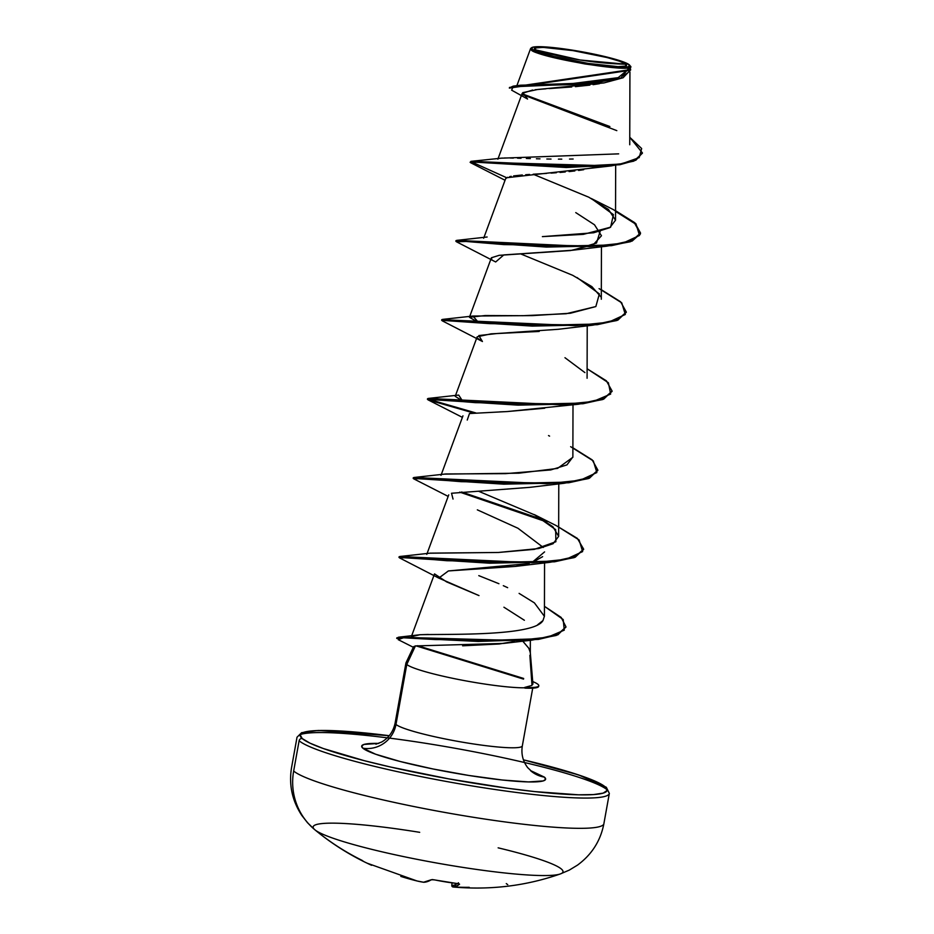 <?xml version="1.0" encoding="UTF-8"?>
<svg xmlns="http://www.w3.org/2000/svg" width="934" height="934" viewBox="0 0 934 934"><rect width="100%" height="100%" fill="white"/><g stroke="black" fill="none" stroke-linecap="round" stroke-linejoin="round"><path stroke-width="1.4" d="M314.898 829.812C330.122 842.41 346.712 853.151 364.669 862.012L364.178 861.767A252.67 52.969 121.9 0 1 362.123 860.377A253.861 248.105 -49.7 0 1 314.805 829.719A63.465 62.029 -49.7 0 1 293.661 771.04L299.113 740.779A2.709 2.639 -49.7 0 1 302.207 738.549A155.955 16.824 -169.8 0 1 389.244 735.7L318.412 730.458L301.624 732.688L297.024 737.218L291.571 767.479C288.711 784.653 292.12 800.648 301.822 815.464L307.519 822.737L314.279 829.287M469.242 887.3A253.803 213.045 -79.4 0 1 456.306 887.055A253.803 54.382 -83.6 0 1 454.017 887.078A253.803 54.382 -83.6 0 1 453.013 886.95A253.768 43.688 -86 0 0 459.563 884.194L457.473 883.529A252.67 238.579 -138.9 0 1 445.973 881.965L445.973 881.965A252.67 238.579 41.1 0 0 457.473 883.529L459.563 884.194L456.247 886.238L453.013 886.95A253.803 54.382 96.4 0 0 453.947 887.066M561.311 868.97A126.931 13.695 10.2 0 0 498.137 847.839A126.931 13.695 -169.8 0 1 561.311 868.97A126.931 13.695 -169.8 0 1 560.038 874.049A126.931 13.695 -169.8 0 1 434.719 862.666A126.931 13.695 -169.8 0 1 314.805 829.719A126.931 13.695 -169.8 0 1 382.438 827.01M419.693 832.322A126.931 13.695 10.2 0 0 314.805 829.719A126.931 13.695 10.2 0 0 427.492 861.335A126.931 13.695 10.2 0 0 556.08 874.901M364.178 861.767L365.206 862.28M364.68 862.024L371.615 865.304A253.768 249.46 -73.9 0 1 367.015 863.144L416.996 880.96A253.803 139.516 102.1 0 1 415.28 880.529A253.803 248.304 95.1 0 1 400.826 876.407M417.113 880.995A253.803 139.516 -77.9 0 0 423.534 882.245L431.391 879.711L434.532 879.875A252.67 238.579 41.1 0 0 445.973 881.965A252.67 238.579 -138.9 0 1 434.532 879.875L431.391 879.711A1.354 1.308 58.7 0 0 432.15 879.653A1.354 1.308 -121.3 0 1 431.391 879.711A253.768 48.451 104.1 0 1 423.534 882.245A1.354 1.331 90.6 0 0 423.814 882.28L423.651 882.268A1.354 1.132 -81.4 0 1 423.534 882.245A253.803 139.516 102.1 0 1 416.996 880.96L423.803 882.28L432.337 879.559L458.909 883.833L458.349 882.758M625.967 64.236L580.084 59.986L535.275 49.794C529.485 46.233 550.897 46.863 573.067 50.623C594.549 53.81 624.075 61.305 625.967 64.236A46.7 5.044 -169.8 0 1 606.271 65.824A46.7 5.044 -169.8 0 1 553.979 56.46A46.7 5.044 -169.8 0 1 535.275 49.794A360.594 352.422 130.3 0 0 580.084 59.986A360.594 352.422 130.3 0 0 625.967 64.236L619.627 61.247L607.345 57.604L573.067 50.623L543.214 47.389L535.836 47.903L535.275 49.794L541.615 52.794L553.897 56.437L588.163 63.407L618.016 66.641L625.395 66.139L625.967 64.236M531.738 47.622L530.944 48.183L531.224 49.841L532.006 49.28A50.062 5.406 -169.8 0 1 531.843 47.564A50.062 5.406 -169.8 0 1 580.107 51.44A50.062 5.406 -169.8 0 1 629.224 64.761A50.062 5.406 -169.8 0 1 588.712 63.874A50.062 5.406 -169.8 0 1 532.006 49.28L531.212 49.841C532.053 52.456 550.033 57.172 585.139 63.991C619.581 68.742 634.595 69.385 630.17 65.917C638.949 74.346 538.346 57.955 531.224 49.841M534.05 682.147L532.777 681.586A61.807 6.666 -169.8 0 1 537.972 684.353A61.807 6.666 -169.8 0 1 538.778 685.766A61.807 6.666 -169.8 0 1 524.674 687.447L524.885 688.113A61.807 6.666 10.2 0 0 538.661 686.42L538.778 685.743M538.649 686.058A61.807 6.666 -169.8 0 1 533.022 688.125A61.807 6.666 -169.8 0 1 524.885 688.113L532.975 688.125M300.316 734.568A158.663 17.116 -169.8 0 1 456.434 748.508A158.663 17.116 -169.8 0 1 607.24 789.849A158.663 17.116 10.2 0 0 464.467 749.979A158.663 17.116 10.2 0 0 304.426 733.575M314.805 829.719A63.465 62.029 130.3 0 1 293.661 771.04A158.663 17.116 10.2 0 0 452.733 813.841A158.663 17.116 10.2 0 0 603.119 824.944A158.663 17.116 -169.8 0 1 452.733 813.841A158.663 17.116 -169.8 0 1 293.661 771.04L299.113 740.779A158.663 17.116 10.2 0 0 458.174 783.579A158.663 17.116 10.2 0 0 608.559 794.682A158.663 17.116 -169.8 0 1 458.174 783.579A158.663 17.116 -169.8 0 1 299.113 740.779A2.709 2.639 130.3 0 1 302.207 738.549A155.955 16.824 -169.8 0 0 478.862 784.011A155.955 16.824 -169.8 0 0 605.092 786.778L597.258 782.155L583.913 776.773L565.56 770.865L523.414 759.844A155.955 16.824 -169.8 0 1 605.092 786.778A2.709 2.639 -49.7 0 1 606.388 787.385A2.709 2.639 130.3 0 0 605.092 786.778L607.1 790.479L603.212 793.118L593.569 794.577L578.555 794.811L534.89 791.612L507.921 788.308L448.834 778.898L390.47 767.012L364.388 760.708L323.386 748.554L310.041 743.184L302.207 738.549L300.211 734.848L304.099 732.221L313.731 730.762L328.745 730.528L348.557 731.52L389.244 735.7M524.885 688.113L524.943 687.786A64.621 6.97 -169.8 0 1 458.512 679.485A64.621 6.97 -169.8 0 1 406.78 664.471L415.408 645.931L406.78 664.471L395.981 724.445A28.849 28.195 -49.7 0 1 362.894 748.216L375.585 754.205L400.161 761.49L432.874 768.951L468.763 775.454L502.34 780.018L528.504 781.933L543.284 780.917L545.608 779.341L544.405 777.123A28.849 28.195 -49.7 0 1 530.594 770.69A28.849 28.195 130.3 0 0 544.405 777.123A93.47 10.087 -169.8 0 1 468.763 775.454A93.47 10.087 -169.8 0 1 362.894 748.216A28.849 28.195 130.3 0 0 395.981 724.445A64.621 6.97 10.2 0 0 460.766 741.888A64.621 6.97 10.2 0 0 522.013 746.406A64.621 6.97 10.2 0 1 460.766 741.888A64.621 6.97 10.2 0 1 395.981 724.445L406.78 664.471A64.621 6.97 10.2 0 0 458.512 679.485A64.621 6.97 10.2 0 0 524.943 687.786L529.181 686.618M529.87 655.318L532.006 685.416L524.674 687.447A61.807 6.666 10.2 0 0 537.972 684.353A61.807 6.666 10.2 0 0 534.236 682.229M532.94 684.155L530.29 652.469L528.772 648.219L522.725 641.098L528.842 648.324M513.782 641.506L499.246 643.993L462.622 645.814M599.406 83.698L593.067 84.679M589.879 85.111L575.426 86.652M571.771 86.967L549.122 88.578M545.923 88.812L535.159 89.722M532.637 90.014L522.153 93.435L497.869 159.212M583.692 169.696L578.578 170.455M574.854 170.934L569.063 171.587M565.233 171.973L560.003 172.44M556.372 172.72L551.025 173.117M546.647 173.409L533.477 174.214M529.59 174.46L525.702 174.728M522.316 174.985L513.63 175.907M511.237 176.316L509.649 176.666M507.606 177.297L505.621 178.721L483.649 238.263M575.753 212.602L594.514 224.802L601.461 235.753L593.125 244.883L570.557 250.545L499.165 255.332L491.401 257.761L491.751 259.08M539.198 331.442L491.121 333.835L477.181 336.789L455.208 396.32L462.552 400.966L458.687 395.07L428.286 398.433L559.618 404.749L593.172 401.492L610.661 394.055L608.396 382.753L587.112 368.767L606.388 380.827L612.109 391.101L603.808 398.491L583.131 403.068L518.113 404.469L434.532 398.631L427.55 398.69L427.433 399.355L517.996 405.134L583.014 403.733L603.691 399.145L612.109 391.101M477.694 338.318L482.423 341.517L478.838 335.551L497.086 333.52L558.252 329.293L592.495 325.219L489.626 323.631L441.642 320.315L532.193 326.094L597.223 324.705L617.899 320.117L626.317 312.073L618.016 319.463L597.34 324.04L532.31 325.441L441.77 319.661L575.309 325.662L608.618 322.207L625.301 314.478L621.764 302.861L599.079 288.618M544.72 408.216L507.244 411.555L578.263 404.247L475.383 402.659L437.696 399.53L428.041 399.845L473.935 413.085L427.433 399.355M503.916 411.707L499.678 411.882M477.332 509.847L517.95 528.247L543.284 547.452L517.95 528.247L477.332 509.847M544.58 551.901L531.621 562.793L542.642 556.676M529.228 563.529L448.378 570.943L515.591 566.389L529.216 563.529M428.297 634.455L419.961 634.735L411.345 636.661L434.52 573.885L446.557 581.87L478.99 595.588L438.782 578.088L448.378 570.943M529.882 650.601L530.314 653.053M412.127 638.155L411.485 637.455L412.139 638.155M398.433 637.221L517.343 640.537L547.733 637.186L564.276 630.146L563.202 619.546L544.452 606.329L561.182 617.432L565.969 626.877L558.03 634.151L538.509 638.751L478.336 640.794L403.091 637.105L397.043 638.167L398.433 637.221L419.961 634.735C446.032 633.847 534.003 636.649 542.969 620.561L537.669 624.741M544.557 562.84L544.429 616.358L534.411 602.885L519.106 593.394M429.687 553.208L498.382 552.473L538.731 548.538L553.103 543.705L558.649 536.326L552.916 526.776L535.579 515.288L478.465 491.191M444.327 474.122L518.942 473.188L557.54 468.401L572.869 457.275L572.997 404.772M584.906 372.596L564.965 357.71M478.873 322.779L469.428 317.268L485.143 315.54L522.912 315.704L566.179 313.731L595.845 306.55L570.405 313.24L532.613 315.599L472.884 316.042L478.827 322.779M600.901 296.872L591.852 286.61L572.717 275.332L521.114 254.083M615.553 210.699L634.828 222.759L640.537 233.045L632.236 240.423L611.56 245.012L546.542 246.401L462.972 240.563L456.457 241.054L456.726 240.377L589.529 246.634L622.838 243.179L639.521 235.45L635.984 223.821L613.288 209.578L591.199 198.463L613.428 214.622L610.626 227.184L583.353 234.364L542.385 236.629L593.662 232.776L609.832 227.651L615.529 220.179L608.419 209.426L588.852 197.237L533.151 174.238M642.429 152.942L629.761 137.286L641.658 148.541L639.206 157.613L621.986 163.719L592.553 166.591L471.81 161.302L566.424 166.859L619.872 164.092L635.984 159.562L642.429 152.942L635.867 160.216L619.756 164.746L566.308 167.513L471.693 161.956L611.408 165.89L506.683 177.74L471.693 161.956L471.81 161.302L502.258 158.068M504.36 157.998L506.917 157.974M510.116 158.009L513.361 158.079M517.506 158.185L521.009 158.29M526.356 158.465L530.372 158.582M536.408 158.757L539.992 158.85M546.834 159.002L551.025 159.072M558.404 159.13L561.778 159.142M569.53 159.072L573.137 159.013M520.366 85.239L585.034 83.068L617.829 77.954L630.368 67.587L630.368 66.454M603.971 82.928L537.762 89.466L522.76 92.618L527.57 99.027L511.634 90.178L513.07 86.792L603.971 82.928L623.095 77.755L630.543 69.91M611.408 165.89L633.812 161.138L642.359 153.269M616.814 130.632L522.176 94.474L616.814 130.632M630.613 69.583L630.497 70.248L509.369 88.111L509.485 87.457L630.613 69.583L629.668 65.345L630.38 66.232L620.573 78.222L586.143 84.27L513.245 86.126L509.532 87.796M609.89 126.545L522.071 93.739L609.89 126.545M513.245 86.126L520.623 85.204L562.688 84.083M570.219 83.85L619.079 77.545M623.282 75.829L628.08 72.595M629.773 70.248L630.368 67.458M630.17 65.917L629.703 65.252M500.262 158.22L618.658 153.853M415.408 645.931L413.622 646.678L415.408 645.931L503.659 643.421L514.541 641.319M406.08 662.673A64.621 6.97 10.2 0 0 406.78 664.471M378.795 743.406L364.026 744.421L361.692 745.997L362.894 748.216A93.47 10.087 -169.8 0 1 378.655 743.406M544.405 777.123L531.715 771.122M517.226 640.549L520.74 639.276M524.383 620.269L503.928 607.217M453.025 499.071L451.531 493.257L529.823 487.35L564.043 483.287L461.174 481.687L423.487 478.57L413.809 478.873L448.168 496.398M467.245 420.043L469.487 413.54L507.244 411.555M456.493 241.789L462.855 241.229L546.425 247.066L611.431 245.665L632.12 241.089L640.42 233.698L634.735 223.448L615.553 211.411L635.038 223.705L640.327 234.119L630.368 241.743L606.703 246.179L503.823 244.591L466.148 241.462L456.481 241.778L495.674 261.964L503.811 254.912L572.484 250.254L596.499 243.073L600.165 231.317M505.773 178.452L506.683 177.74L471.693 161.956L470.689 162.75L470.094 162.247L471.81 161.302L470.094 162.247M626.247 312.4L616.849 320.525L592.495 325.219M612.039 391.428L602.628 399.554L578.263 404.247M597.807 470.467L588.397 478.593L564.043 483.287M459.726 492.113L546.834 522.013L459.726 492.113M583.587 549.496L574.188 557.621L549.834 562.315L446.966 560.727L409.267 557.598L399.589 557.913L438.782 578.088M565.899 627.204L556.209 635.47L531.563 640.187L435.361 639.556L403.441 637.782L398.211 639.65L413.33 647.285M416.004 645.849L523.542 679.111L416.004 645.849M601.333 289.727L620.608 301.799L626.317 312.073M428.006 399.11L475.838 412.945L437.812 402.262L428.286 398.433M572.892 447.795L592.168 459.867L597.877 470.141L589.576 477.531L568.888 482.107L503.87 483.497L420.312 477.659L413.318 477.718L413.202 478.383L503.753 484.162L568.771 482.761L589.459 478.185L597.877 470.141M461.629 491.973L543.67 519.934M556.349 525.679L577.34 538.369L583.657 549.169L575.367 556.547L554.691 561.136L489.661 562.537L406.08 556.699L399.11 556.757L398.981 557.411L489.544 563.19L554.562 561.801L575.251 557.213L583.657 549.169M417.696 645.686L523.659 678.458L417.696 645.686M396.868 637.794L396.752 638.447L402.974 637.77L478.22 641.448L538.393 639.405L557.902 634.805L565.969 626.877M413.82 478.885L413.202 478.383M576.955 277.491L599.371 293.895L595.845 306.55M572.869 456.971L566.938 464.887L550.768 469.93L505.481 473.643L445.868 473.958L414.066 477.472L546.869 483.73L580.177 480.274L596.861 472.546L593.323 460.929L570.639 446.686M534.306 514.587L555.672 529.625L555.882 541.743L534.365 549.355L498.382 552.473L430.247 553.138L399.845 556.501L532.66 562.758L565.969 559.303L582.641 551.574L579.103 539.957L556.419 525.714L534.306 514.587M478.792 575.636L498.919 583.715M503.321 585.676L507.652 587.673M544.429 616.183L542.969 620.561M399.565 557.178L399.845 556.501M413.797 478.15L414.066 477.472M470.666 162.014L470.946 161.337L499.095 158.418M629.224 64.761L628.629 66.793L620.713 67.341L588.712 63.874L551.971 56.39L538.801 52.491L532.006 49.28L532.613 47.249L540.517 46.7L572.53 50.167L609.272 57.651L622.429 61.551L629.224 64.761M452.044 882.875L451.811 885.502A252.413 43.454 -86 0 0 457.321 883.529A252.413 43.454 94 0 1 451.811 885.502L452.044 882.875M451.822 885.455L453.013 886.95A1.354 1.319 100.1 0 1 452.897 886.926M506.286 883.599A252.67 32.106 -103.5 0 0 507.746 884.626M455.699 885.584L456.306 887.055L455.103 885.56M523.402 759.821L578.601 774.905L606.364 787.362L609.33 793.41L603.889 823.671C600.585 840.787 591.794 854.598 577.504 865.117L569.296 870.103L560.295 873.955C526.437 885.806 491.015 890.184 454.017 887.078L451.811 885.502A1.354 1.331 89.5 0 0 453.013 886.95M458.641 883.704A1.354 1.319 51 0 0 459.563 884.194A1.354 1.319 -129 0 1 458.676 883.751M532.824 687.552L522.328 745.881C521.055 753.971 522.842 761.222 527.675 767.62L532.543 772.243M375.888 744.188L381.644 742.028C388.848 737.837 393.342 731.497 395.129 722.998L405.928 663.023M629.925 71.988L629.738 144.758M615.669 165.365L615.529 220.179M601.438 246.704L601.309 299.23M491.401 257.761L469.428 317.268M587.217 325.744L587.089 378.258M462.96 415.817L440.988 475.348M558.777 483.8L558.649 536.326M448.74 494.845L426.768 554.376M530.337 640.315L530.314 652.761M516.525 86.652L530.57 48.603M413.622 646.678L405.986 662.825M503.659 643.421L531.563 640.187M515.591 566.389L549.834 562.315M462.388 417.358L428.041 399.845M481.454 341.003L442.249 320.806M572.484 250.254L606.703 246.179M505.049 180.262L470.689 162.75M640.537 233.045L640.42 233.698M455.99 240.622L455.862 241.287M441.77 319.661L441.642 320.315M487.128 237.002L456.726 240.377M472.884 316.042L442.506 319.405M548.527 435.559L549.577 436.12M470.946 161.337L481.979 160.228M452.908 886.926L451.799 885.479L452.021 882.875"/></g></svg>
